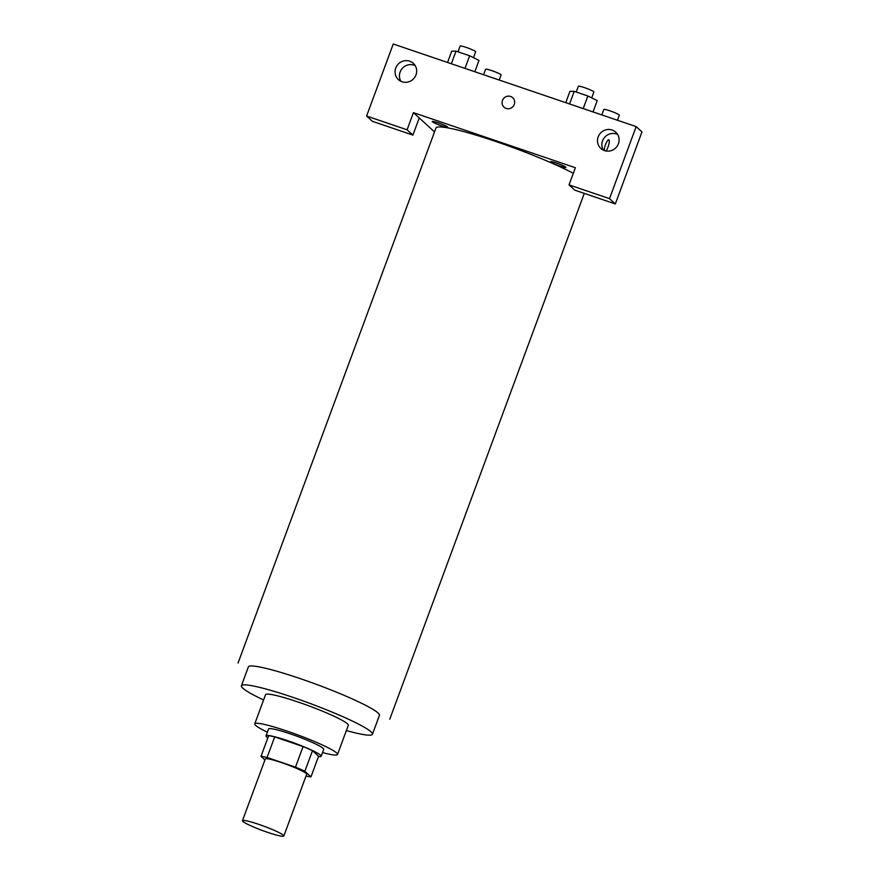 <?xml version="1.0" encoding="UTF-8"?>
<svg xmlns="http://www.w3.org/2000/svg" width="880" height="880" viewBox="0 0 880 880"><rect width="100%" height="100%" fill="white"/><g stroke="black" fill="none" stroke-linecap="round" stroke-linejoin="round"><path stroke-width="1.32" d="M242.902 821.458A22.066 2.288 20.3 0 1 242.462 820.688A22.066 2.288 20.3 0 1 263.945 826.199A22.066 2.288 20.3 0 1 283.844 836A22.066 2.288 20.3 0 1 264.946 831.424A22.066 2.288 20.3 0 1 242.902 821.458M242.462 820.688L265.298 758.956A22.066 2.288 20.3 0 1 286.781 764.467A22.066 2.288 20.3 0 1 306.68 774.257L283.844 836M310.97 776.853L304.854 771.276A28.479 2.948 20.3 0 0 295.471 767.129L303.083 746.559A28.479 2.948 20.3 0 1 312.477 750.695L318.582 756.272L310.97 776.853A28.479 2.948 20.3 0 1 306.031 776.006M295.471 767.129L267.069 757.471A28.479 2.948 20.3 0 0 260.997 756.36L264.924 759.946M303.083 746.559L274.681 736.89L267.069 757.471M274.681 736.89A28.479 2.948 20.3 0 0 268.609 735.779L260.997 756.36M318.494 756.525A29.414 3.047 -159.7 0 0 321.189 756.228A29.414 3.047 -159.7 0 0 287.793 740.729A29.414 3.047 -159.7 0 0 266.013 735.823A29.414 3.047 -159.7 0 0 267.872 737.803M266.013 735.823L268.554 728.959A29.414 3.047 20.3 0 1 290.323 733.876A29.414 3.047 20.3 0 1 323.73 749.375L321.189 756.228M312.477 750.695L304.854 771.276M322.542 752.565A44.121 4.565 -159.7 0 0 337.524 754.479A44.121 4.565 -159.7 0 0 287.419 731.225A44.121 4.565 -159.7 0 0 254.76 723.855A44.121 4.565 -159.7 0 0 267.366 732.16M337.524 754.479L348.304 725.318A44.121 4.565 -159.7 0 0 298.21 702.064A44.121 4.565 -159.7 0 0 265.54 694.705L254.76 723.855M346.357 730.576A69.861 7.238 -159.7 0 0 372.438 734.25A69.861 7.238 -159.7 0 0 293.128 697.433A69.861 7.238 -159.7 0 0 241.395 685.773A69.861 7.238 -159.7 0 0 263.593 699.963M238.029 663.08L435.963 128.007A80.894 8.382 20.3 0 1 489.797 139.48A80.894 8.382 20.3 0 1 573.309 173.305M413.435 112.651L575.377 167.728L569.03 184.877L609.51 198.649L636.163 126.61L393.25 44L366.597 116.028L407.088 129.8L413.435 112.651L434.533 131.879M550.627 161.997A8.261 0.858 20.3 0 1 560.593 164.582A8.261 0.858 20.3 0 1 563.42 167.156A8.261 0.858 20.3 0 1 550.627 161.997M432.41 121.792A8.261 0.858 20.3 0 1 442.376 124.377A8.261 0.858 20.3 0 1 445.203 126.951A8.261 0.858 20.3 0 1 432.41 121.792M512.699 97.702A6.435 6.204 -47.6 0 0 502.458 100.452A6.435 6.204 132.4 0 1 512.688 97.702A6.435 6.204 132.4 0 1 512.941 106.634A6.435 6.204 132.4 0 1 502.458 100.452A6.435 6.204 -47.6 0 0 504.02 107.217M598.18 136.873A11.033 10.626 132.4 0 1 615.736 132.154A11.033 10.626 132.4 0 1 616.154 147.466A11.033 10.626 132.4 0 1 598.18 136.873M395.758 68.024A11.033 10.626 132.4 0 1 413.303 63.316A11.033 10.626 132.4 0 1 413.732 78.628A11.033 10.626 132.4 0 1 395.758 68.024M617.617 134.464A11.033 10.626 -47.6 0 0 603.339 150.128M415.195 65.615A11.033 10.626 -47.6 0 0 400.917 81.279M419.243 117.942L412.896 135.091L372.416 121.33L366.597 116.028M412.896 135.091L407.088 129.8M569.03 184.877L574.838 190.168L615.318 203.94L641.971 131.912L636.163 126.61M615.318 203.94L609.51 198.649M604.197 150.491A6.435 1.584 -71.2 0 1 605.979 143.506A6.435 1.584 -71.2 0 1 608.828 139.788A6.435 1.584 -71.2 0 1 608.025 147.037A6.435 1.584 -71.2 0 1 606.045 150.997M483.582 74.723L485.606 69.245A8.261 0.858 20.3 0 1 493.658 71.302A8.261 0.858 20.3 0 1 501.105 74.976L499.235 80.047M601.799 114.928L603.823 109.45A8.261 0.858 20.3 0 1 611.875 111.518A8.261 0.858 20.3 0 1 619.322 115.181L617.452 120.252M474.815 71.742L479.006 60.412L469.645 55.781L456.016 51.139L451.737 51.139L447.546 62.469M469.645 55.781L464.981 68.398M456.016 51.139L451.352 63.756M458.029 51.821L460.163 46.046A8.261 0.858 20.3 0 1 468.204 48.114A8.261 0.858 20.3 0 1 475.662 51.777L473.484 57.673M593.032 111.947L597.223 100.617L587.862 95.986L574.233 91.344L569.954 91.344L565.763 102.674M587.862 95.986L583.198 108.603M574.233 91.344L569.558 103.961M576.235 92.026L578.38 86.251A8.261 0.858 20.3 0 1 586.421 88.319A8.261 0.858 20.3 0 1 593.879 91.993L591.701 97.878M241.395 685.773L248.38 666.908A69.861 7.238 20.3 0 1 300.102 678.568A69.861 7.238 20.3 0 1 379.423 715.385L372.438 734.25M584.276 193.38L389.763 719.213"/></g></svg>
